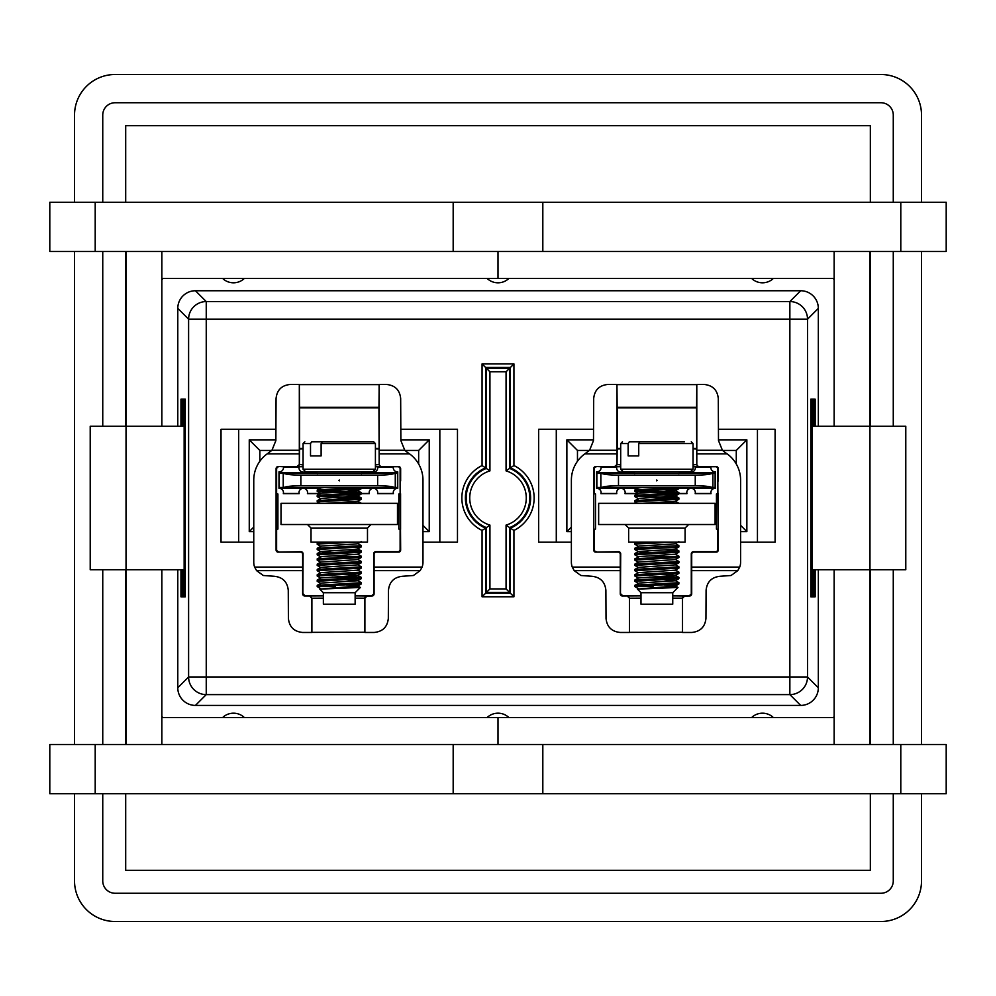 <?xml version="1.0" encoding="UTF-8"?>
<svg xmlns="http://www.w3.org/2000/svg" width="996" height="996" viewBox="0 0 996 996"><rect width="100%" height="100%" fill="white"/><g stroke="black" fill="none" stroke-linecap="round" stroke-linejoin="round"><path stroke-width="1.49" d="M596.853 487.492L601.41 487.492C604.111 486.397 609.813 485.799 618.491 485.724L695.245 485.724C703.935 485.799 709.625 486.397 712.339 487.492L715.128 487.492M601.41 487.492L712.339 487.492M618.491 485.724L618.491 475.142C609.813 475.067 604.111 474.482 601.41 473.374L712.339 473.374C709.625 474.482 703.935 475.067 695.245 475.142L695.245 485.724M618.491 475.142L695.245 475.142M596.853 473.374L601.41 473.374M712.339 473.374L715.128 473.374M712.899 487.492L712.899 473.374M600.849 473.374L600.849 487.492M657.31 480.433L656.65 480.819L656.65 480.06L657.31 480.433M397.504 473.374L394.715 473.374C392.001 474.482 386.311 475.067 377.633 475.142L300.867 475.142C292.189 475.067 286.487 474.482 283.785 473.374L279.229 473.374M394.715 473.374L283.785 473.374M377.633 475.142L377.633 485.724C386.311 485.799 392.001 486.397 394.715 487.492L283.785 487.492C286.487 486.397 292.189 485.799 300.867 485.724L300.867 475.142M377.633 485.724L300.867 485.724M397.504 487.492L394.715 487.492M283.785 487.492L279.229 487.492M283.225 473.374L283.225 487.492M395.275 487.492L395.275 473.374M338.802 480.433L339.474 480.06L339.474 480.819L338.802 480.433M302.647 570.633L256.582 570.633L254.627 567.073L302.647 567.073L302.647 593.828L304.838 596.019L323.364 595.882M375.417 466.651L381.456 466.514M278.805 466.726A2.191 2.191 33.7 0 0 276.614 468.917L276.303 468.705A2.191 2.191 123.7 0 1 278.494 466.514L283.387 466.726A4.233 4.233 0 0 1 278.992 471.855L278.992 488.351A4.233 4.233 0 0 1 283.312 493.705L299.174 493.705A4.258 4.258 0 0 1 303.282 488.314A4.258 4.258 0 0 1 307.403 493.705L320.015 493.705M279.229 471.855L279.229 488.339M283.374 493.468L299.111 493.468M374.085 567.073L422.105 567.073L420.15 570.633L374.085 570.633L374.085 554.299A2.191 2.191 0 0 1 376.276 552.108L399.097 552.108A2.191 2.191 -135 0 0 400.653 550.016L400.118 468.917A2.191 2.191 146.3 0 0 397.927 466.726L393.345 466.726A4.233 4.233 0 0 0 397.74 471.855L397.74 488.351A4.233 4.233 0 0 0 393.42 493.705L377.559 493.705A4.258 4.258 0 0 0 373.45 488.314A4.258 4.258 0 0 0 369.342 493.705L361.311 493.705M323.364 598.148L311.835 598.21L311.835 632.46L302.585 632.46C294.019 631.601 289.301 626.92 288.404 618.404L288.267 590.304C287.371 581.789 282.64 577.107 274.087 576.261L263.305 575.501L256.582 570.633M311.835 598.21L309.644 596.019M375.417 466.726L377.559 466.726A4.258 4.258 0 0 1 371.969 471.843M307.453 493.468L320.426 493.468M342.537 493.468L353.157 493.468M361.311 493.468L369.279 493.468M377.621 493.468L393.358 493.468M397.504 488.339L397.504 471.855M393.308 466.962L377.621 466.962M299.099 466.962L283.424 466.962M355.136 595.894L367.088 596.019L364.897 598.21L364.897 632.46L374.147 632.46C382.713 631.601 387.432 626.92 388.328 618.404L388.465 590.304C389.361 581.789 394.092 577.107 402.658 576.261L413.427 575.501L420.15 570.633M364.897 632.36L364.835 598.148L355.136 598.148M299.547 448.972L303.07 448.835M375.417 448.835L378.953 448.972M303.07 448.449L299.547 448.449L299.547 407.862L378.953 407.862L379.177 464.41M380.721 466.626L378.953 464.51L375.417 464.895M303.07 464.908L299.547 464.485M297.045 466.514L299.385 464.485L299.547 448.449M379.177 384.543L378.953 407.862M299.547 407.862L299.323 384.543M378.953 384.63L299.547 384.63M378.953 407.339L299.547 407.339M407.588 452.558L409.493 453.827L379.177 453.827L379.177 384.456L386.485 384.456C395.039 385.303 399.77 389.984 400.666 398.5L400.865 440.593L404.787 450.279L407.588 452.558M422.105 567.073A14.118 14.118 -135 0 0 422.976 562.18L422.976 480.209A32.557 32.557 0 0 0 409.493 453.827M271.945 450.279L275.867 440.593L276.066 398.5C276.963 389.984 281.694 385.303 290.247 384.456L299.323 384.456L299.323 453.827L267.239 453.827L271.945 450.279L299.323 450.279M277.635 552.108L300.879 551.684A2.191 2.191 135 0 1 303.07 553.876L302.647 554.299A2.191 2.191 0 0 0 300.456 552.108L277.635 552.108A2.191 2.191 -45 0 1 276.091 550.016L276.091 468.705A2.191 2.191 0 0 1 278.282 466.514L297.132 466.514A2.191 2.191 0 0 0 299.323 464.323L299.323 453.827M276.153 529.386L276.153 493.68L277.909 493.991L277.909 529.075L276.153 529.386M400.579 493.68L400.579 529.386L398.823 529.075L398.823 493.991L400.579 493.68M374.085 570.633L374.085 593.828A2.191 2.191 180 0 1 371.894 596.019L374.085 593.828L371.471 595.795A2.191 2.191 45 0 0 373.662 593.604L373.662 553.876A2.191 2.191 45 0 1 375.853 551.684L397.927 551.684A2.191 2.191 -135 0 0 400.118 549.481L400.118 529.299M400.118 493.767L400.118 468.917M400.641 480.993L400.641 468.705A2.191 2.191 0 0 0 398.45 466.514L400.653 468.705L400.641 480.993M398.45 466.514L381.368 466.514A2.191 2.191 0 0 1 379.177 464.323L379.177 453.827M276.614 468.917L276.614 493.767M276.614 529.299L276.614 549.481A2.191 2.191 -45 0 0 278.805 551.684M371.894 596.019L366.416 596.118M305.037 471.755A4.283 4.283 0 0 1 299.149 466.726L303.07 466.726M299.298 464.684L298.613 465.941M267.239 453.827A32.557 32.557 0 0 0 253.756 480.209L253.756 562.18A14.118 14.118 -45 0 0 254.627 567.073M311.835 632.36L364.835 632.273L364.835 598.148A2.191 2.191 -26.6 0 1 367.026 595.944M297.767 466.626L303.07 466.651M302.647 567.073L302.647 554.299M303.07 593.604A2.191 2.191 135 0 0 305.274 595.795L302.859 593.828L303.07 553.876M371.471 595.795L355.136 595.795M323.364 595.795L305.274 595.795M378.953 448.449L375.417 448.449M397.927 551.684L399.097 552.108M309.706 595.944L311.897 598.148L311.897 632.273M347.928 493.705L342.475 493.705M334.332 491.215A4.258 4.258 0 0 1 334.88 490.132M620.271 570.633L574.206 570.633L572.252 567.073L620.271 567.073L620.271 593.828L622.463 596.019L640.988 595.882M693.042 466.651L698.482 466.614M596.43 466.726A2.191 2.191 33.7 0 0 594.239 468.917L593.927 468.705A2.191 2.191 123.7 0 1 596.118 466.514L600.999 466.726A4.233 4.233 0 0 1 596.616 471.855L596.616 488.351A4.233 4.233 0 0 1 600.937 493.705L616.798 493.705A4.258 4.258 0 0 1 620.906 488.314A4.258 4.258 0 0 1 625.015 493.705L637.627 493.705M596.853 471.855L596.853 488.339M600.999 493.468L616.736 493.468M691.71 567.073L739.717 567.073L737.775 570.633L691.71 570.633L691.71 554.299A2.191 2.191 0 0 1 693.901 552.108L716.722 552.108A2.191 2.191 -135 0 0 718.265 550.016L717.743 468.917A2.191 2.191 146.3 0 0 715.551 466.726L710.97 466.726A4.233 4.233 0 0 0 715.365 471.855L715.365 488.351A4.233 4.233 0 0 0 711.044 493.705L695.183 493.705A4.258 4.258 0 0 0 691.075 488.314A4.258 4.258 0 0 0 686.954 493.705L678.923 493.705M640.988 598.148L629.46 598.21L629.46 632.46L620.209 632.46C611.644 631.601 606.925 626.92 606.029 618.404L605.892 590.304C604.995 581.789 600.264 577.107 591.699 576.261L580.929 575.501L574.206 570.633M629.46 598.21L627.268 596.019M693.042 466.726L695.183 466.726A4.258 4.258 0 0 1 689.593 471.843M625.077 493.468L638.05 493.468M660.161 493.468L670.781 493.468M678.923 493.468L686.904 493.468M695.233 493.468L710.982 493.468M715.128 488.339L715.128 471.855M710.932 466.962L695.245 466.962M616.723 466.962L601.049 466.962M672.748 595.894L684.713 596.019L682.521 598.21L682.521 632.46L691.772 632.46C700.325 631.601 705.056 626.92 705.952 618.404L706.089 590.304C706.986 581.789 711.717 577.107 720.27 576.261L731.052 575.501L737.775 570.633M682.521 632.36L682.459 598.148L672.748 598.148M698.445 466.626L699.08 466.514M617.171 448.972L620.695 448.835M693.042 448.835L696.578 448.972M620.695 448.449L617.171 448.449L617.171 407.862L696.578 407.862L696.802 464.41M698.345 466.626L696.578 464.51L693.042 464.895M620.695 464.908L617.171 464.485M614.657 466.514L617.01 464.485L617.171 448.449M696.802 384.543L696.578 407.862M617.171 407.862L616.947 384.543M696.578 384.63L617.171 384.63M696.578 407.339L617.171 407.339M725.213 452.558L727.117 453.827L696.802 453.827L696.802 384.456L704.11 384.456C712.663 385.303 717.394 389.984 718.29 398.5L718.49 440.593L722.411 450.279L725.213 452.558M739.717 567.073A14.118 14.118 -135 0 0 740.601 562.18L740.601 480.209A32.557 32.557 0 0 0 727.117 453.827M589.57 450.279L593.492 440.593L593.691 398.5C594.587 389.984 599.306 385.303 607.871 384.456L616.947 384.456L616.947 453.827L584.864 453.827L589.57 450.279L616.947 450.279M595.247 552.108L618.504 551.684A2.191 2.191 135 0 1 620.695 553.876L620.271 554.299A2.191 2.191 0 0 0 618.08 552.108L595.247 552.108A2.191 2.191 -45 0 1 593.703 550.016L593.703 468.705A2.191 2.191 0 0 1 595.894 466.514L614.756 466.514A2.191 2.191 0 0 0 616.947 464.323L616.947 453.827M593.778 529.386L593.778 493.68L595.533 493.991L595.533 529.075L593.778 529.386M718.203 493.68L718.203 529.386L716.448 529.075L716.448 493.991L718.203 493.68M691.71 570.633L691.71 593.828A2.191 2.191 180 0 1 689.518 596.019L691.71 593.828L689.083 595.795A2.191 2.191 45 0 0 691.286 593.604L691.286 553.876A2.191 2.191 45 0 1 693.477 551.684L715.551 551.684A2.191 2.191 -135 0 0 717.743 549.481L717.743 529.299M717.743 493.767L717.743 468.917M718.265 480.993L718.265 468.705A2.191 2.191 0 0 0 716.074 466.514L718.265 468.705L718.265 480.993M716.074 466.514L698.993 466.514A2.191 2.191 0 0 1 696.802 464.323L696.802 453.827M594.239 468.917L594.239 493.767M594.239 529.299L594.239 549.481A2.191 2.191 -45 0 0 596.43 551.684M689.518 596.019L684.04 596.118M622.662 471.755A4.283 4.283 0 0 1 616.773 466.726L620.695 466.726M616.922 464.684L616.225 465.941M584.864 453.827A32.557 32.557 0 0 0 571.38 480.209L571.38 562.18A14.118 14.118 -45 0 0 572.252 567.073M629.46 632.36L682.459 632.273L682.459 598.148A2.191 2.191 -26.6 0 1 684.65 595.944M615.391 466.626L620.695 466.651M620.271 567.073L620.271 554.299M620.695 593.604A2.191 2.191 135 0 0 622.886 595.795L620.471 593.828L620.695 553.876M689.083 595.795L672.748 595.795M640.988 595.795L622.886 595.795M696.578 448.449L693.042 448.449M715.551 551.684L716.722 552.108M627.331 595.944L629.522 598.148L629.522 632.273M665.552 493.705L660.099 493.705M651.957 491.215A4.258 4.258 0 0 1 652.492 490.132M311.013 528.042L311.013 542.16L367.487 542.16L367.487 528.042L311.013 528.042L307.49 524.519M281.021 524.519L397.479 524.519L397.479 503.341L281.021 503.341L281.021 524.519M628.638 528.042L628.638 542.16L685.099 542.16L685.099 528.042L628.638 528.042L625.115 524.519M598.646 524.519L715.103 524.519L715.103 503.341L598.646 503.341L598.646 524.519M356.195 441.776L311.711 441.776L310.515 443.544L310.515 455.894L321.123 455.894L310.515 455.894M321.123 443.544L322.306 441.776L373.662 441.776L375.417 443.544L321.123 443.544L321.123 455.894M322.306 441.776L311.711 441.776M351.177 592.72L355.136 592.72L355.136 604.186L323.364 604.186L323.364 592.72L351.177 592.72M348.314 586.856L360.378 587.466L319.803 589.109L323.364 592.72M320.787 588.686L317.263 586.619L318.346 586.308L361.249 583.98L361.262 582.648L357.713 580.606L346.459 579.684M335.403 586.544L317.201 586.544M357.141 471.843L363.067 471.843L361.311 473.61M375.417 469.203L303.07 469.203L305.722 471.843L372.778 471.843L375.417 469.203L375.417 443.544M319.803 589.109L357.713 586.034L346.459 584.976M317.189 586.544L317.238 585.299L321.696 583.046L357.713 580.743L361.311 578.639L361.262 577.356L346.409 576.373M320.787 583.382L317.189 581.278L317.238 580.008L320.774 577.954L357.713 575.451L346.459 574.393M320.787 578.091L317.189 575.987L317.238 574.704L320.774 572.663L357.713 570.148L361.311 568.044L361.262 566.774L357.713 564.72M320.787 572.8L317.189 570.696L317.238 569.413L320.774 567.371L357.713 564.856L361.311 562.752L361.262 561.47L357.713 559.428M320.787 567.508L317.189 565.404L317.238 564.122L320.774 562.08L357.713 559.565L361.311 557.461L361.262 556.179L357.713 554.137M320.787 562.217L317.238 560.163L317.189 558.88L321.696 556.577L357.713 554.274L361.311 552.17L361.262 550.888L346.409 549.904M332.079 552.543L320.787 551.622L317.189 549.518L361.249 546.929L361.262 545.596L357.713 543.542M320.787 556.913L317.189 554.809L317.238 553.539L320.774 551.485L353.157 549.518L357.713 548.983L361.249 546.929M317.189 549.518L317.238 548.236L321.696 545.995L353.157 544.227L357.713 543.692L361.249 541.637M324.982 503.341L357.713 501.337L361.311 499.233L361.311 498.012L322.754 495.983M319.679 503.341L317.238 501.934L317.189 500.652L321.696 498.349L357.713 496.045L346.459 494.987M320.787 498.685L317.189 496.581L317.238 495.298L320.774 493.257L357.713 490.754L346.459 489.683M355.746 493.331L317.238 491.352L317.238 490.007L320.774 487.965L324.522 487.492M317.189 581.278L361.249 578.688M355.746 578.029L332.042 577.033M317.189 575.987L361.249 573.397L361.262 572.065L357.713 570.011M317.189 570.696L361.249 568.106M317.189 565.404L361.249 562.815M317.189 560.101L361.249 557.523M355.746 556.851L332.042 555.855M317.189 554.809L361.249 552.22M320.787 546.331L317.238 544.289L318.346 543.953L355.796 542.197M342.749 503.341L332.042 502.918M317.189 501.872L361.249 499.282M355.746 498.623L332.042 497.627M317.189 496.581L361.311 493.929L361.311 492.709L360.141 492.447L322.754 490.692M317.189 491.289L355.809 489.26L361.249 488.7L361.311 487.492M317.238 585.299L361.311 582.71M317.238 580.008L361.311 577.419M317.238 574.704L361.311 572.115M317.238 569.413L361.311 566.824M317.238 564.122L361.311 561.532M317.238 558.831L361.311 556.241M317.238 553.539L361.311 550.95M317.238 548.236L361.311 545.646M317.189 544.227L317.238 542.945L327.373 542.16M361.311 503.341L346.409 502.258M317.238 500.602L361.311 498.012M317.238 495.298L361.311 492.709M317.238 490.007L360.838 487.604M673.819 441.776L629.335 441.776L628.14 443.544L628.14 455.894L638.735 455.894L628.14 455.894M638.735 455.894L638.735 443.544L639.93 441.776L684.414 441.776M639.93 441.776L629.335 441.776M668.802 592.72L672.748 592.72L672.748 604.186L640.988 604.186L640.988 592.72L668.802 592.72M665.926 586.856L678.002 587.466L637.428 589.109L640.988 592.72M638.411 588.686L634.888 586.619L635.971 586.308L678.874 583.98L678.874 582.648L675.338 580.606L664.083 579.684M653.027 586.544L634.813 586.544L634.813 585.349L635.971 585.088L678.923 582.71M693.042 469.203L620.695 469.203L623.347 471.843L690.402 471.843L693.042 469.203L693.042 443.544L691.286 441.776M637.428 589.109L675.338 586.034L664.083 584.976M634.863 585.299L639.32 583.046L675.338 580.743L678.874 578.688L678.874 577.356L664.033 576.373M638.411 583.382L634.813 581.278L634.863 580.008L638.399 577.954L675.338 575.451L664.083 574.393M638.411 578.091L634.813 575.987L634.863 574.704L638.399 572.663L675.338 570.148L678.923 568.044L678.874 566.774L675.338 564.72M638.411 572.8L634.813 570.696L634.863 569.413L638.399 567.371L675.338 564.856L678.923 562.752L678.874 561.47L675.338 559.428M638.411 567.508L634.813 565.404L634.863 564.122L638.399 562.08L675.338 559.565L678.923 557.461L678.874 556.179L675.338 554.137M638.411 562.217L634.863 560.163L634.813 558.88L639.32 556.577L675.338 554.274L678.874 552.22L678.874 550.888L664.033 549.904M649.703 552.543L638.411 551.622L634.813 549.518L673.445 547.489L678.874 546.929L678.874 545.596L635.971 548.037L634.813 548.298L634.813 549.518M638.411 556.913L634.813 554.809L634.863 553.539L638.399 551.485L670.781 549.518L675.338 548.983L678.874 546.929M634.863 548.236L639.32 545.995L670.781 544.227L675.338 543.692L678.874 541.637M642.594 503.341L675.338 501.337L678.874 499.282L678.923 498.012L640.378 495.983M637.303 503.341L634.863 501.934L634.813 500.652L639.32 498.349L675.338 496.045L664.083 494.987M638.411 498.685L634.813 496.581L634.863 495.298L638.399 493.257L675.338 490.754L664.083 489.683M673.358 493.331L634.863 491.352L634.863 490.007L638.399 487.965L642.146 487.492M634.813 581.278L678.874 578.688M673.358 578.029L649.666 577.033M634.813 575.987L678.874 573.397L678.874 572.065L675.338 570.011M634.813 570.696L678.874 568.106M634.813 565.404L678.874 562.815M634.813 560.101L678.874 557.523M673.358 556.851L649.666 555.855M634.813 554.809L678.874 552.22M638.411 546.331L634.863 544.289L635.971 543.953L673.421 542.197M660.373 503.341L649.666 502.918M634.813 501.872L678.874 499.282M673.358 498.623L649.666 497.627M634.813 496.581L678.874 493.991L678.923 492.709L677.766 492.447L640.378 490.692M634.813 491.289L673.433 489.26L678.874 488.7L678.923 487.492M634.863 580.008L678.923 577.419M634.863 574.704L678.923 572.115M634.863 569.413L678.923 566.824M634.863 564.122L678.923 561.532M634.863 558.831L678.923 556.241M634.863 553.539L678.923 550.95M634.813 544.227L634.863 542.945L644.997 542.16M678.923 503.341L664.033 502.258M634.863 500.602L678.923 498.012M634.863 495.298L678.923 492.709M634.863 490.007L678.463 487.604M184.148 569.724L126.031 569.724L126.031 744.51L946.2 744.51L946.2 793.737L900.795 793.737L900.795 744.51M453.18 251.49L453.18 202.25L542.82 202.25L542.82 251.49M95.205 251.49L49.8 251.49L49.8 202.25L95.205 202.25L95.205 251.49L869.969 251.49L869.969 426.263L905.787 426.263L905.787 569.724L869.969 569.724L869.969 744.51M161.85 744.51L161.85 569.724M90.213 426.263L90.213 569.724L126.031 569.724L126.031 426.263L90.213 426.263M161.85 251.49L161.85 278.394L834.15 278.394L834.15 426.263M498 251.49L498 278.394M95.205 744.51L95.205 793.737L49.8 793.737L49.8 744.51L126.031 744.51M811.977 426.263L869.969 426.263L869.969 569.724L811.977 569.724M542.82 744.51L542.82 793.737L900.795 793.737M834.15 251.49L834.15 278.394M946.2 251.49L900.795 251.49L900.795 202.25L946.2 202.25L946.2 251.49M869.969 251.49L900.795 251.49M834.15 569.724L834.15 744.51M751.594 717.593A15.699 15.699 0 0 1 773.419 717.593A15.699 15.699 0 0 0 751.594 717.593M95.205 793.737L453.18 793.737L453.18 744.51M161.85 717.593L834.15 717.593M498 717.593L498 744.51M222.581 717.593A15.699 15.699 0 0 1 244.406 717.593M161.85 426.263L161.85 278.394M126.031 251.49L126.031 426.263L184.148 426.263M95.205 202.25L453.18 202.25M487.081 717.593A15.699 15.699 0 0 1 508.919 717.593M508.919 278.394A15.699 15.699 0 0 1 487.081 278.394M542.82 793.737L453.18 793.737M244.406 278.394A15.699 15.699 0 0 1 222.581 278.394A15.699 15.699 0 0 0 244.406 278.394M542.82 202.25L900.795 202.25M773.419 278.394A15.699 15.699 0 0 1 751.594 278.394A15.699 15.699 0 0 0 773.419 278.394M125.695 202.25L125.695 125.67L870.342 125.67L870.342 202.25M870.342 251.49L870.342 426.263M870.342 569.724L870.342 744.51M870.342 793.737L870.342 870.33L125.695 870.33L125.695 793.737M125.695 744.51L125.695 569.724M125.695 426.263L125.695 251.49M102.75 202.25L102.75 115.088A12.35 12.35 0 0 1 115.1 102.737L880.925 102.737A12.35 12.35 0 0 1 893.275 115.088L893.275 202.25M893.275 793.737L893.275 880.912A12.35 12.35 0 0 1 880.925 893.263L115.1 893.263A12.35 12.35 0 0 1 102.75 880.912L102.75 793.737M102.75 744.51L102.75 569.724M102.75 426.263L102.75 251.49M893.275 251.49L893.275 426.263M893.275 569.724L893.275 744.51M921.512 202.25L921.512 115.088A40.587 40.587 0 0 0 880.925 74.501L115.1 74.501A40.587 40.587 0 0 0 74.526 115.088L74.526 202.25M74.526 251.49L74.526 744.51M74.526 793.737L74.526 880.912A40.587 40.587 0 0 0 115.1 921.499L880.925 921.499A40.587 40.587 0 0 0 921.512 880.912L921.512 793.737M921.512 744.51L921.512 251.49M513.936 465.555L513.936 363.926L482.064 363.926L482.064 465.555L489.932 470.896L489.932 371.794L486.409 368.271L486.409 468.381A31.797 31.797 0 0 0 486.409 527.606L489.932 525.091L489.932 588.91L506.068 588.91L506.068 525.091L510.4 528.154A32.607 32.607 0 0 0 510.4 467.834L513.936 465.555A36.142 36.142 0 0 1 513.936 530.432L510.4 528.154L510.4 593.243L506.068 588.91M482.064 363.926L486.409 368.271L509.591 368.271L506.068 371.794L489.932 371.794M513.936 363.926L509.591 368.271L509.591 468.381L510.4 467.834L510.4 367.449L485.6 367.449L485.6 467.834A32.607 32.607 0 0 0 485.6 528.154L482.064 530.432L482.064 596.778L489.932 588.91M482.064 596.778L513.936 596.778L510.4 593.243L485.6 593.243L485.6 528.154L486.409 527.606L486.409 592.433L509.591 592.433L509.591 527.606A31.797 31.797 0 0 0 509.591 468.381L506.068 470.896A28.274 28.274 0 0 1 506.068 525.091M185.119 596.816L185.119 399.184M185.069 596.816L185.069 399.184M185.293 596.816L185.293 399.184M722.573 450.441L736.281 450.441L746.863 439.846L746.863 531.615L740.601 525.34M736.281 450.441L736.281 463.999M404.949 450.441L418.656 450.441L429.239 439.846L429.239 531.615L422.976 525.34M418.656 450.441L418.656 463.999M833.104 278.394A44.185 44.11 135 0 1 834.15 279.502M834.15 716.659A44.185 44.11 -135 0 1 833.266 717.593M162.846 717.593A44.185 44.11 -45 0 1 161.85 716.522M161.85 279.639A44.185 44.11 45 0 1 163.02 278.394M253.756 542.197L221.025 542.197L221.025 429.264L275.917 429.264M238.667 542.197L238.667 429.264M400.815 429.264L457.475 429.264L457.475 542.197L422.976 542.197M439.834 429.264L439.834 542.197M718.44 429.264L775.1 429.264L775.1 542.197L740.601 542.197M757.446 429.264L757.446 542.197M571.38 542.197L538.649 542.197L538.649 429.264L593.541 429.264M556.291 542.197L556.291 429.264M180.961 399.184L180.961 426.263M180.961 596.816L180.961 569.724M181.135 596.816L181.135 569.724M181.135 426.263L181.135 399.184M181.185 596.816L181.185 569.724M181.372 399.184L181.421 426.263L181.372 399.184M181.185 426.263L181.185 399.184M181.421 596.816L181.421 569.724L181.372 596.816M181.646 596.816L181.646 569.724M181.832 399.184L181.832 426.263M181.646 426.263L181.646 399.184M181.882 596.816L181.882 569.724M182.069 399.184L182.106 426.263L182.069 399.184M181.882 426.263L181.882 399.184M182.106 596.816L182.106 569.724L182.069 596.816M182.343 596.816L182.343 569.724M182.529 399.184L182.529 426.263M182.343 426.263L182.343 399.184M182.567 596.816L182.567 569.724M182.754 399.184L182.754 426.263M182.567 426.263L182.567 399.184M182.803 596.816L182.803 569.724M182.99 399.184L182.99 426.263L183.04 399.184M182.803 426.263L182.803 399.184M182.99 596.816L182.99 569.724L183.04 596.816M183.264 596.816L183.264 569.724M183.451 399.184L183.451 426.263M183.264 426.263L183.264 399.184M183.451 596.816L183.451 569.724M183.501 596.816L183.501 569.724M183.687 399.184L183.687 426.263L183.725 399.184M183.501 426.263L183.501 399.184M183.687 596.816L183.687 569.724L183.725 596.816M183.961 596.816L183.961 569.724M184.148 399.184L184.148 596.816M183.961 426.263L183.961 399.184M184.185 596.816L184.185 399.184M184.422 596.816L184.422 399.184M184.609 596.816L184.609 399.184L184.646 596.816M184.883 596.816L184.883 399.184M184.833 596.816L184.833 399.184M811.279 596.816L811.279 399.184M811.74 596.816L811.74 399.184M812.213 596.816L812.213 569.724M812.213 426.263L812.213 399.184M812.898 596.816L812.898 569.724M812.898 426.263L812.898 399.184M813.359 596.816L813.359 569.724M813.359 426.263L813.359 399.184M813.595 596.816L813.595 569.724M813.595 426.263L813.595 399.184M814.006 596.816L814.006 569.724M813.819 426.263L813.819 399.184L813.782 426.263M814.056 596.816L814.056 569.724M814.056 426.263L814.056 399.184M814.292 596.816L814.292 569.724M814.292 426.263L814.292 399.184M814.516 596.816L814.516 569.724M814.516 426.263L814.516 399.184M814.927 596.816L814.927 569.724M814.753 426.263L814.753 399.184L814.703 426.263M814.977 596.816L814.977 569.724M814.977 426.263L814.977 399.184M811.005 596.816L811.005 399.184M813.309 596.816L813.309 569.724M813.309 426.263L813.309 399.184M813.134 596.816L813.134 569.724L813.085 596.816M813.134 426.263L813.134 399.184L813.085 426.263M812.674 399.184L812.674 426.263M812.848 596.816L812.848 569.724M812.848 426.263L812.848 399.184M812.674 596.816L812.674 569.724M812.437 399.184L812.437 426.263M812.624 596.816L812.624 569.724M812.624 426.263L812.624 399.184M812.437 596.816L812.437 569.724M811.977 399.184L812.163 569.724M812.163 426.263L812.163 399.184M811.703 596.816L811.703 399.184M811.516 596.816L811.516 399.184L811.466 596.816M811.055 399.184L811.055 596.816L811.23 399.184M810.819 596.816L810.819 399.184M811.927 596.816L811.927 399.184M814.927 426.263L814.927 399.184M814.467 596.816L814.467 569.724M814.467 426.263L814.467 399.184M814.242 596.816L814.242 569.724M814.242 426.263L814.242 399.184M814.006 426.263L814.006 399.184M813.545 596.816L813.545 569.724M813.545 426.263L813.545 399.184M812.387 596.816L812.387 569.724M812.387 426.263L812.387 399.184M184.372 596.816L184.372 399.184M183.911 596.816L183.911 569.724M183.911 426.263L183.911 399.184M183.214 596.816L183.214 569.724M183.214 426.263L183.214 399.184M182.754 596.816L182.754 569.724M182.293 596.816L182.293 569.724M182.293 426.263L182.293 399.184M182.529 596.816L182.529 569.724M181.608 596.816L181.608 569.724M181.608 426.263L181.608 399.184M181.832 596.816L181.832 569.724M177.786 569.724L177.786 687.775L188.605 676.956A17.642 17.642 45 0 0 206.247 694.61L206.247 319.206L789.865 319.206L789.865 676.956L188.605 676.956L188.605 319.206L177.786 308.387L177.786 426.263M195.44 290.745L206.247 301.564A17.642 17.642 135 0 0 188.605 319.206L206.247 319.206L206.247 301.564L789.865 301.564L800.684 290.745L195.44 290.745A17.654 17.642 -135 0 0 177.786 308.387M800.684 290.745A17.654 17.642 -45 0 1 818.326 308.387L818.326 426.263M818.326 569.724L818.326 687.775A17.654 17.642 45 0 1 800.684 705.417L195.44 705.417A17.654 17.642 135 0 1 177.786 687.775M429.239 531.615L422.976 531.615M253.756 531.615L249.261 531.615L249.261 439.846L275.867 439.846M429.239 439.846L400.865 439.846M746.863 531.615L740.601 531.615M571.38 531.615L566.873 531.615L566.873 439.846L593.492 439.846M746.863 439.846L718.49 439.846M815.164 596.816L815.164 569.724M815.164 426.263L815.164 399.184M577.468 461.26L577.468 450.441L566.873 439.846M571.38 527.108L566.873 531.615M253.756 527.108L249.261 531.615M577.468 450.441L589.408 450.441M259.844 461.26L259.844 450.441L249.261 439.846M259.844 450.441L271.784 450.441M279.229 472.49L316.79 472.49M361.697 472.49L397.504 472.49M396.981 488.376L374.147 488.376M372.753 488.376L361.311 488.376M320.065 488.376L303.992 488.376M302.572 488.376L279.752 488.376M596.853 472.49L634.415 472.49M679.322 472.49L715.128 472.49M714.605 488.376L691.759 488.376M690.377 488.376L678.923 488.376M637.689 488.376L621.616 488.376M620.197 488.376L597.376 488.376M276.303 468.705L278.282 466.514M304.838 596.019A2.191 2.191 90 0 1 302.647 593.828L302.859 593.828M379.115 384.63L379.115 407.339M397.927 466.726L398.238 466.514A2.191 2.191 -111.8 0 1 400.429 468.705M379.177 450.279L404.787 450.279M593.703 468.705L595.894 466.514M622.463 596.019A2.191 2.191 90 0 1 620.271 593.828L620.471 593.828M696.727 384.63L696.727 407.339M715.551 466.726L715.863 466.514A2.191 2.191 -111.8 0 1 718.054 468.705M696.802 450.279L722.411 450.279M303.07 469.203L303.07 443.544L310.515 443.544M638.735 443.544L693.042 443.544M620.695 469.203L620.695 443.544L628.14 443.544M506.068 470.896L506.068 371.794M489.932 525.091A28.274 28.274 0 0 1 489.932 470.896M513.936 596.778L513.936 530.432M482.064 530.432A36.142 36.142 0 0 1 482.064 465.555M818.326 308.387L807.519 319.206A17.642 17.642 -135 0 0 789.865 301.564L789.865 319.206L807.519 319.206L807.519 676.956L818.326 687.775M800.684 705.417L789.865 694.61A17.642 17.642 -45 0 0 807.519 676.956L789.865 676.956L789.865 694.61L206.247 694.61L195.44 705.417M367.487 528.042L371.01 524.519M685.099 528.042L688.634 524.519M355.136 592.72L360.378 587.466L357.713 585.897M317.189 473.61L315.433 471.843M357.713 586.034L361.249 583.98M357.713 575.451L361.249 573.397M357.713 496.045L361.249 493.991M320.787 493.394L317.238 491.352M357.713 490.754L361.249 488.7M320.662 488.028L319.741 487.492M357.713 575.315L361.262 577.356M357.713 548.846L361.262 550.888M318.596 542.16L317.238 542.945M357.713 501.2L361.262 503.241M357.713 495.908L361.262 497.95M357.713 490.605L361.262 492.659M303.07 443.544L304.838 441.776M672.748 592.72L678.002 587.466M678.923 473.61L680.691 471.843M634.813 473.61L633.045 471.843M675.338 586.034L678.874 583.98M675.338 575.451L678.874 573.397M675.338 496.045L678.874 493.991M638.411 493.394L634.863 491.352M675.338 490.754L678.874 488.7M638.287 488.028L637.353 487.492M675.338 585.897L677.99 587.428M675.338 575.315L678.874 577.356M675.338 548.846L678.874 550.888M675.338 543.542L678.874 545.596M636.22 542.16L634.863 542.945M675.338 501.2L678.874 503.241M675.338 495.908L678.874 497.95M675.338 490.605L678.874 492.659M620.695 443.544L622.463 441.776"/></g></svg>
